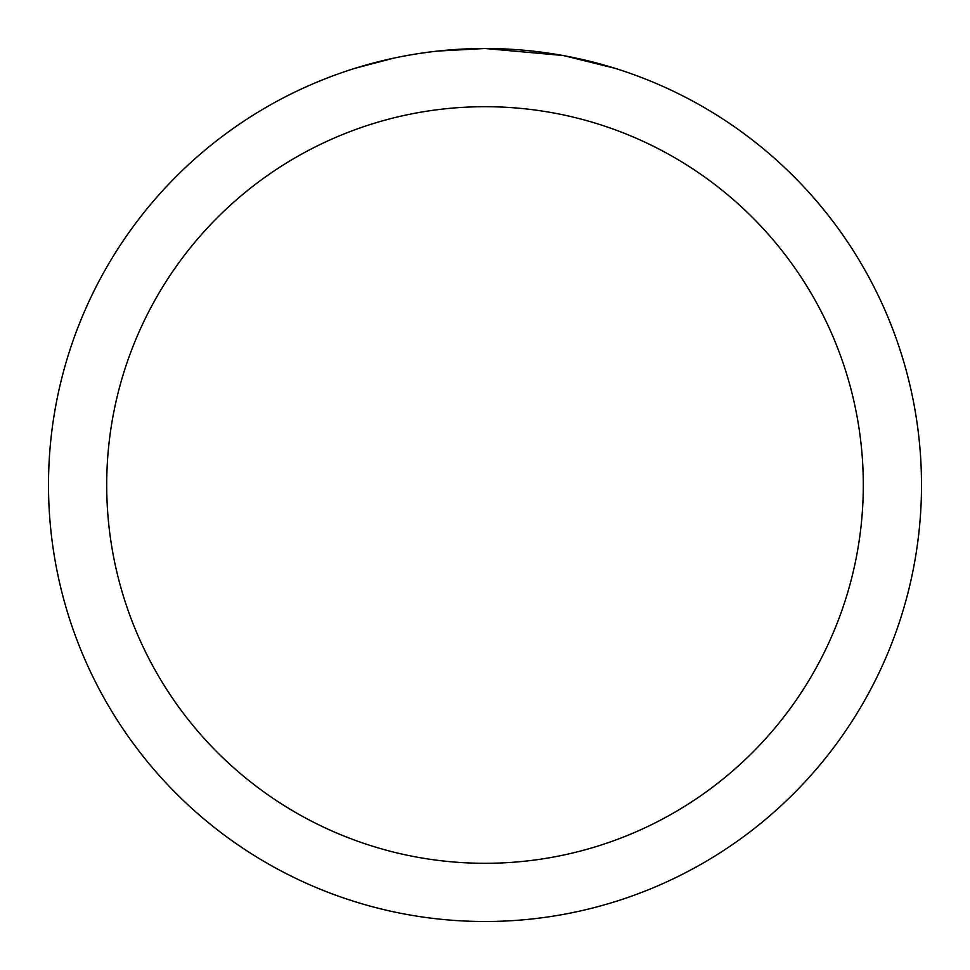 <?xml version="1.0" encoding="UTF-8"?>
<svg xmlns="http://www.w3.org/2000/svg" width="970" height="970" viewBox="0 0 970 970"><rect width="100%" height="100%" fill="white"/><g stroke="black" fill="none" stroke-linecap="round" stroke-linejoin="round"><path stroke-width="1.45" d="M493.706 48.585L499.78 48.755M538.75 51.822L540.593 52.053M562.539 55.448L485 48.5A436.5 436.5 0 0 1 921.5 485A436.5 436.5 0 0 1 485 921.5A436.5 436.5 0 0 1 48.5 485A436.5 436.5 0 0 1 485 48.5L437.822 51.058M564.601 55.823L614.677 68.215M485 106.7A378.3 378.3 0 0 1 863.3 485A378.3 378.3 0 0 1 485 863.3A378.3 378.3 0 0 1 106.7 485A378.3 378.3 0 0 1 485 106.7M435.772 51.289L430.45 51.919M355.335 68.215L393.371 58.224M419.743 53.411L427.77 52.271M418.264 53.629L430.45 51.931M453.002 49.676L455.415 49.506"/></g></svg>
